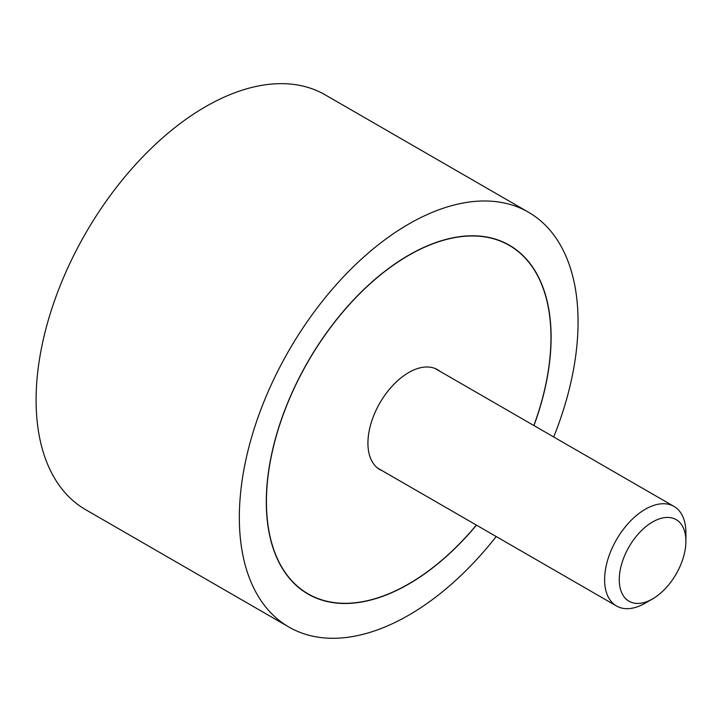 <?xml version="1.0" encoding="UTF-8"?>
<svg xmlns="http://www.w3.org/2000/svg" width="722" height="722" viewBox="0 0 722 722"><rect width="100%" height="100%" fill="white"/><g stroke="black" fill="none" stroke-linecap="round" stroke-linejoin="round"><path stroke-width="1.08" d="M553.702 436.972A239.514 138.29 120 0 0 578.069 321.85A239.514 138.29 120 0 0 528.459 212.205A239.514 138.29 120 0 0 343.889 276.373A239.514 138.29 120 0 0 239.334 517.412A239.514 138.29 120 0 0 288.944 627.066A239.514 138.29 120 0 0 496.222 536.536M288.944 627.066L85.71 509.723A239.514 138.29 -60 0 1 36.1 400.078A239.514 138.29 -60 0 1 140.655 159.039A239.514 138.29 -60 0 1 325.225 94.871L528.459 212.205M476.466 525.138A201.384 116.269 -60 0 1 308.005 594.044A201.384 116.269 -60 0 1 266.301 501.853A201.384 116.269 -60 0 1 354.204 299.179A201.384 116.269 -60 0 1 509.398 245.227A201.384 116.269 -60 0 1 551.103 337.418A201.384 116.269 -60 0 1 533.946 425.565M533.847 425.511A201.194 116.161 120 0 0 550.967 337.499A201.194 116.161 120 0 0 509.299 245.399A201.194 116.161 120 0 0 354.258 299.296A201.194 116.161 120 0 0 266.436 501.772A201.194 116.161 120 0 0 308.104 593.872A201.194 116.161 120 0 0 476.367 525.074M382.308 470.771A57.679 33.302 -60 0 1 379.862 469.58A57.679 33.302 -60 0 1 367.922 443.182A57.679 33.302 -60 0 1 393.093 385.142A57.679 33.302 -60 0 1 437.541 369.682A57.679 33.302 -60 0 1 439.788 371.207M652.589 598.908L645.251 603.141A57.48 33.185 -60 0 1 616.507 605.993A57.48 33.185 -60 0 1 604.603 579.676A57.48 33.185 -60 0 1 629.701 521.826A57.48 33.185 -60 0 1 673.996 506.42A57.48 33.185 -60 0 1 685.9 532.737L685.9 541.202A47.111 27.201 120 0 0 652.589 521.97A47.111 27.201 120 0 0 619.268 579.676A47.111 27.201 120 0 0 652.589 598.908A47.111 27.201 120 0 0 685.9 541.202M504.904 242.863L509.299 245.399M303.709 591.336L308.104 593.872M435.095 368.5L673.996 506.42M377.615 468.064L616.507 605.993"/></g></svg>
